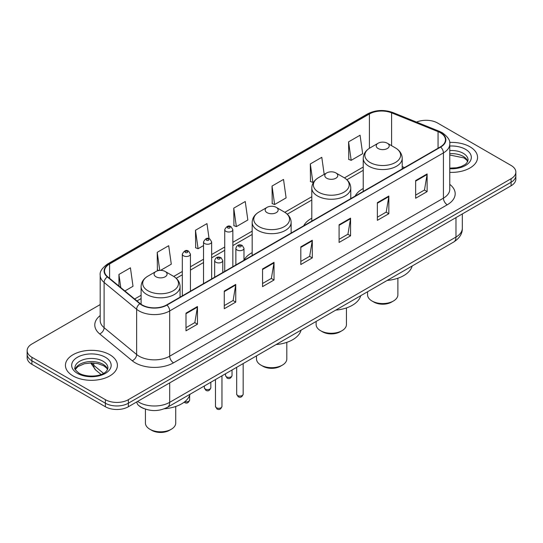 <?xml version="1.0" encoding="UTF-8"?>
<svg xmlns="http://www.w3.org/2000/svg" width="543" height="543" viewBox="0 0 543 543"><rect width="100%" height="100%" fill="white"/><g stroke="black" fill="none" stroke-linecap="round" stroke-linejoin="round"><path stroke-width="0.81" d="M252.169 252.651A28.691 16.561 0 0 0 243.983 260.206M311.797 218.218A28.691 16.561 0 0 0 303.72 225.779M363.24 188.523A28.691 16.561 0 0 0 355.163 196.084M143.943 408.58A16.236 9.374 180 0 1 139.368 406.055L138.628 405.438A10.826 7.242 129.5 0 1 136.741 401.915M100.197 304.569L31.908 343.997A16.236 9.374 0 0 0 27.15 350.629L27.15 357.701A16.236 9.374 0 0 0 31.908 364.326L105.39 406.755A16.236 9.374 0 0 0 128.358 406.755L511.092 185.781A16.236 9.374 0 0 0 515.85 179.156L515.85 175.62A16.236 9.374 0 0 1 511.092 182.244A16.236 9.374 0 0 0 515.85 175.62L515.85 172.083A16.236 9.374 0 0 0 511.092 165.452L437.61 123.03A16.236 9.374 0 0 0 416.529 122.094M27.15 350.629A16.236 9.374 0 0 0 31.908 357.26L105.39 399.682A16.236 9.374 0 0 0 128.358 399.682L128.358 403.218L511.092 182.244L128.358 403.218A16.236 9.374 0 0 1 105.39 403.218A16.236 9.374 0 0 0 128.358 403.218L128.358 406.755M31.908 357.26L31.908 360.79L105.39 403.218L31.908 360.79A16.236 9.374 0 0 1 27.15 354.165A16.236 9.374 0 0 0 31.908 360.79L31.908 364.326M469.953 146.78A25.983 15 0 0 0 449.645 142.429A25.983 15 0 0 1 469.953 146.78A25.983 15 0 0 1 477.562 157.389A25.983 15 0 0 0 469.953 146.78M109.795 354.715A25.983 15 0 0 0 81.477 351.464A25.983 15 0 0 0 65.438 365.324A25.983 15 0 0 0 73.047 375.932A25.983 15 0 0 0 101.365 379.184A25.983 15 0 0 0 117.403 365.324A25.983 15 0 0 0 109.795 354.715A25.983 15 0 0 0 81.477 351.464A25.983 15 0 0 0 65.438 365.324A25.983 15 0 0 0 73.047 375.932A25.983 15 0 0 0 101.365 379.184A25.983 15 0 0 0 117.403 365.324A25.983 15 0 0 0 109.795 354.715M440.366 132.75A17.322 9.998 180 0 1 445.436 139.822A17.322 9.998 180 0 1 440.366 146.888L166.633 304.928A17.322 9.998 180 0 1 140.196 303.598L107.663 276.767A17.322 9.998 180 0 1 104.527 271.032A17.322 9.998 180 0 1 109.598 263.966L369.403 113.969A17.322 9.998 180 0 1 391.591 112.842L438.052 131.63A17.322 9.998 180 0 1 440.366 132.75M440.672 132.573A17.756 10.249 0 0 0 438.303 131.426L391.836 112.639A17.756 10.249 0 0 0 369.097 113.792L109.292 263.789A17.756 10.249 0 0 0 107.304 276.916L139.836 303.741A17.756 10.249 0 0 0 166.939 305.105L440.672 147.072A17.756 10.249 0 0 0 440.672 132.573M185.998 313.148L185.998 330.83L197.476 324.198L197.476 306.524L185.998 313.148M185.998 327.694L194.842 322.59L197.435 307.107A4.33 2.498 -120 0 0 197.476 306.524M194.761 322.63L197.476 324.198M224.273 291.055L224.273 308.729L235.75 302.105L235.75 284.423L224.273 291.055M224.273 305.594L233.117 300.489L235.703 285.014A4.33 2.498 -120 0 0 235.75 284.423M233.035 300.537L235.75 302.105M262.547 268.955L262.547 286.636L274.025 280.005L274.025 262.33L262.547 268.955M262.547 283.5L271.385 278.389L273.977 262.914A4.33 2.498 -120 0 0 274.025 262.33M271.31 278.437L274.025 280.005M415.639 180.568L415.639 198.249L427.124 191.618L427.124 173.936L415.639 180.568M415.639 195.107L424.483 190.002L427.076 174.527A4.33 2.498 -120 0 0 427.124 173.936M424.402 190.05L427.124 191.618M377.365 202.668L377.365 220.343L388.849 213.711L388.849 196.037L377.365 202.668M377.365 217.207L386.209 212.103L388.802 196.62A4.33 2.498 -120 0 0 388.849 196.037M386.134 212.143L388.849 213.711M339.09 224.761L339.09 242.443L350.574 235.811L350.574 218.137L339.09 224.761M339.09 239.307L347.934 234.196L350.527 218.72A4.33 2.498 -120 0 0 350.574 218.137M347.859 234.243L350.574 235.811M300.815 246.861L300.815 264.536L312.3 257.911L312.3 240.23L300.815 246.861M300.815 261.4L309.659 256.296L312.252 240.82A4.33 2.498 -120 0 0 312.3 240.23M309.585 256.344L312.3 257.911M449.767 172.355A25.983 15 0 0 0 477.562 157.389A25.983 15 0 0 1 449.767 172.355M128.358 399.682L511.092 178.715A16.236 9.374 0 0 0 515.85 172.083M160.558 270.38L171.289 264.183L168.697 245.707L157.212 252.339L157.402 269.912M124.883 290.973L133.015 286.276L130.422 267.808L118.937 274.439L118.937 286.073M272.036 186.045L274.629 204.521L286.107 197.89L283.521 179.421L272.036 186.045L272.219 203.618M324.185 174.371L321.789 157.321L310.311 163.952L310.494 181.525M348.586 141.852L351.178 160.328L362.656 153.696L360.063 135.227L348.586 141.852L348.769 159.425M209.082 238.655L206.971 223.614L195.487 230.246L195.67 247.812M233.761 208.145L236.354 226.614L247.839 219.99L245.246 201.514L233.761 208.145L233.945 225.718M236.354 226.614L233.761 225.65M274.629 204.521L272.036 203.55M310.311 163.952L312.904 182.421L313.752 181.932M312.904 182.421L310.311 181.45M351.178 160.328L348.586 159.357M195.487 230.246L198.08 248.714L203.523 245.572M198.08 248.714L195.487 247.744M158.963 270.495L157.212 269.844M157.212 252.339L159.751 270.407M118.937 274.439L120.784 287.593M367.57 291.754L367.57 294.815A15.156 8.749 0 0 0 372.009 300.998L373.923 302.105A12.448 7.188 0 0 0 391.523 302.105L393.437 300.998A15.156 8.749 0 0 0 397.876 294.815L397.876 278.226M373.923 302.105L372.009 300.998A15.156 8.749 0 0 0 393.437 300.998M378.132 148.524A6.496 3.747 0 0 0 387.315 148.524A6.496 3.747 0 0 0 387.315 143.223L395.379 147.879A17.899 10.337 0 0 1 395.379 162.493A17.899 10.337 0 0 1 370.068 162.493A17.899 10.337 0 0 1 370.068 147.879C365.656 150.499 363.382 153.974 363.24 158.312A19.487 11.247 0 0 0 368.948 166.267A19.487 11.247 0 0 0 390.179 168.703A19.487 11.247 0 0 0 402.207 158.312C402.064 153.974 399.791 150.499 395.379 147.879L387.315 143.223A6.496 3.747 0 0 0 378.132 143.223A6.496 3.747 0 0 0 378.132 148.524M387.186 280.426A29.77 17.186 0 0 0 412.157 266.009M316.128 321.456L316.128 324.51A15.156 8.749 0 0 0 320.567 330.701L322.481 331.8A12.448 7.188 0 0 0 340.088 331.8L342.002 330.701A15.156 8.749 0 0 0 346.441 324.51L346.441 307.929M322.481 331.8L320.567 330.701A15.156 8.749 0 0 0 342.002 330.701M326.689 178.226A6.496 3.747 0 0 0 335.879 178.226A6.496 3.747 0 0 0 335.879 172.925L343.943 177.581A17.899 10.337 0 0 1 343.943 192.195A17.899 10.337 0 0 1 318.626 192.195A17.899 10.337 0 0 1 318.626 177.581C314.221 180.195 311.94 183.677 311.797 188.014A19.487 11.247 0 0 0 317.506 195.969A19.487 11.247 0 0 0 338.744 198.405A19.487 11.247 0 0 0 350.771 188.014C350.629 183.677 348.348 180.195 343.943 177.581L335.879 172.925A6.496 3.747 0 0 0 326.689 172.925A6.496 3.747 0 0 0 326.689 178.226M335.75 310.128A29.77 17.186 0 0 0 360.715 295.711M256.5 355.882L256.5 358.937A15.156 8.749 0 0 0 260.939 365.127L262.853 366.233A12.448 7.188 0 0 0 280.459 366.233L282.367 365.127A15.156 8.749 0 0 0 286.806 358.937L286.806 342.355M262.853 366.233L260.939 365.127A15.156 8.749 0 0 0 282.367 365.127M267.061 212.652A6.496 3.747 0 0 0 276.244 212.652A6.496 3.747 0 0 0 276.244 207.351L284.308 212.008A17.899 10.337 0 0 1 284.308 226.621A17.899 10.337 0 0 1 258.997 226.621A17.899 10.337 0 0 1 258.997 212.008C254.586 214.621 252.312 218.103 252.169 222.44A19.487 11.247 0 0 0 257.877 230.395A19.487 11.247 0 0 0 279.109 232.832A19.487 11.247 0 0 0 291.136 222.44C290.994 218.103 288.72 214.621 284.308 212.008L276.244 207.351A6.496 3.747 0 0 0 267.061 207.351A6.496 3.747 0 0 0 267.061 212.652M276.115 344.554A29.77 17.186 0 0 0 301.087 330.137M145.429 409.137L145.429 423.065A15.156 8.749 0 0 0 149.868 429.248L151.782 430.355A12.448 7.188 0 0 0 169.389 430.355L171.296 429.248A15.156 8.749 0 0 0 175.735 423.065L175.735 406.476M151.782 430.355L149.868 429.248A15.156 8.749 0 0 0 171.296 429.248M155.99 276.781A6.496 3.747 0 0 0 165.174 276.781A6.496 3.747 0 0 0 165.174 271.473L173.237 276.129A17.899 10.337 0 0 1 173.237 290.749A17.899 10.337 0 0 1 147.927 290.749A17.899 10.337 0 0 1 147.927 276.129C143.515 278.749 141.241 282.224 141.099 286.561A19.487 11.247 0 0 0 146.807 294.516A19.487 11.247 0 0 0 168.038 296.96A19.487 11.247 0 0 0 180.066 286.561C179.923 282.224 177.649 278.749 173.237 276.129L165.174 271.473A6.496 3.747 0 0 0 155.99 271.473A6.496 3.747 0 0 0 155.99 276.781M164.468 408.73A29.77 17.186 0 0 0 190.016 394.266M137.617 401.406A21.652 12.503 0 0 0 139.076 402.336A21.652 12.503 0 0 0 169.694 402.336L455.977 237.047A21.652 12.503 0 0 0 462.324 228.209C462.48 233.585 459.616 238.18 453.738 242.002L167.448 407.291A10.826 6.251 60 0 0 169.694 402.336L169.694 382.89M455.977 217.6L455.977 237.047A10.826 6.251 60 0 1 453.738 242.002M511.092 185.781L511.092 178.715M105.39 406.755L105.39 399.682M91.496 362.914A21.652 12.503 0 0 0 93.769 365.317L93.769 363.002M101.079 374.48L95.751 370.082A10.826 7.242 129.5 0 1 93.769 365.317L103.523 373.353M449.767 184.362A27.062 15.625 180 0 1 447.256 204.786L173.522 362.826A5.41 3.122 60 0 1 169.694 356.194L443.427 198.154A21.652 12.503 0 0 0 449.767 189.317L449.767 144.065A21.652 12.503 180 0 1 443.427 152.902A5.41 3.122 -120 0 0 440.672 147.072M173.522 362.826A27.062 15.625 180 0 1 135.248 362.826A27.062 15.625 180 0 1 132.214 360.742L99.681 333.911A27.062 15.625 180 0 1 100.197 315.578M139.076 356.194A21.652 12.503 0 0 0 169.694 356.194L169.694 310.942A21.652 12.503 180 0 1 136.646 309.272L104.113 282.448A21.652 12.503 180 0 1 100.197 275.274L100.197 320.533A21.652 12.503 0 0 0 104.113 327.7L136.646 354.525A21.652 12.503 0 0 0 139.076 356.194M449.767 144.065C450.486 140.685 448.002 136.911 442.307 132.743L439.457 131.365A5.41 2.532 112 0 0 438.303 131.426M439.457 131.365L392.996 112.584C384.03 109.408 375.518 109.869 367.462 113.962A5.41 3.122 60 0 1 369.097 113.792M109.292 263.789A5.41 3.122 -120 0 0 107.657 263.959C102.043 267.998 99.552 271.771 100.197 275.274M107.304 276.916A5.41 3.618 129.5 0 0 104.113 282.448L104.113 327.7A5.41 3.618 -50.5 0 1 99.681 333.911M392.996 112.584A5.41 2.532 112 0 0 391.836 112.639M139.836 303.741A5.41 3.618 129.5 0 0 136.646 309.272L136.646 354.525A5.41 3.618 -50.5 0 1 132.214 360.742M166.939 305.105A5.41 3.122 60 0 1 169.694 310.942L443.427 152.902L443.427 198.154A5.41 3.122 60 0 0 447.256 204.786M109.598 263.966L109.598 278.369M438.052 131.63L438.052 148.225M391.591 112.842L391.591 145.687M404.535 167.577L402.207 166.64M369.403 113.969L369.403 148.28M363.24 167.027L344.438 177.88M311.797 196.722L284.81 212.306M252.169 231.148L232.845 242.307M224.727 246.997L211.641 254.545M203.523 259.235L190.437 266.789M182.319 271.48L173.74 276.428M141.099 295.277L134.63 299.01M300.815 247.418L312.252 240.82M339.09 225.325L350.527 218.72M377.365 203.225L388.802 196.62M415.639 181.131L427.076 174.527M262.547 269.518L273.977 262.914M224.273 291.611L235.703 285.014M185.998 313.711L197.435 307.107M467.801 161.4A16.5 9.523 0 0 0 463.247 156.398A16.5 9.523 0 0 0 449.767 153.669M449.767 168.14L456.615 167.773L461.102 166.592L465.018 164.583L466.722 163.083L468.08 160.042A16.5 9.523 0 0 0 463.247 153.302A16.5 9.523 0 0 0 449.767 150.574M449.767 168.737A19.745 11.403 0 0 0 469.457 162.228A19.745 11.403 0 0 0 465.541 149.325A19.745 11.403 0 0 0 449.767 146.033M107.643 369.335A16.5 9.523 0 0 0 103.089 364.333A16.5 9.523 0 0 0 86.527 361.971A16.5 9.523 0 0 0 75.199 369.335M103.089 361.238A16.5 9.523 0 0 0 85.108 359.174A16.5 9.523 0 0 0 74.92 367.978C74.058 368.487 75.443 370.231 79.081 373.224C87.566 378.179 106.421 376.801 107.921 367.978A16.5 9.523 0 0 0 103.089 361.238M77.459 373.387A19.745 11.403 0 0 0 105.383 373.387A19.745 11.403 0 0 0 105.383 357.26A19.745 11.403 0 0 0 77.459 357.26A19.745 11.403 0 0 0 77.459 373.387M243.169 394.184C242.103 397.103 240.44 397.958 238.187 396.75L236.673 394.184A3.244 1.873 0 0 0 237.63 395.508A3.244 1.873 0 0 0 241.167 395.915A3.244 1.873 0 0 0 243.169 394.184L243.169 363.572M237.053 249.997A4.059 2.342 180 0 1 235.866 248.341C236.904 245.008 239.029 244.045 242.232 245.443L243.983 248.341A4.059 2.342 180 0 1 241.479 250.506A4.059 2.342 180 0 1 237.053 249.997M240.882 245.579A1.351 0.781 0 0 0 238.968 245.579A1.351 0.781 0 0 0 238.968 246.685A1.351 0.781 0 0 0 240.882 246.685A1.351 0.781 0 0 0 240.882 245.579M221.965 406.422C220.899 409.347 219.236 410.203 216.983 408.988L215.476 406.422A3.244 1.873 0 0 0 216.426 407.752A3.244 1.873 0 0 0 219.963 408.16A3.244 1.873 0 0 0 221.965 406.422L221.965 375.817M215.849 262.242A4.059 2.342 180 0 1 214.661 260.579C215.7 257.253 217.824 256.282 221.028 257.687L222.779 260.579A4.059 2.342 180 0 1 220.275 262.744A4.059 2.342 180 0 1 215.849 262.242M219.677 257.816A1.351 0.781 0 0 0 217.763 257.816A1.351 0.781 0 0 0 217.763 258.923A1.351 0.781 0 0 0 219.677 258.923A1.351 0.781 0 0 0 219.677 257.816M226.492 376.835A3.244 1.873 0 0 0 230.028 377.242A3.244 1.873 0 0 0 232.037 375.512C230.965 378.43 229.302 379.285 227.049 378.077L225.542 375.512A3.244 1.873 0 0 0 226.492 376.835M232.845 266.701L232.845 229.669A4.059 2.342 180 0 1 230.341 231.834A4.059 2.342 180 0 1 225.915 231.325A4.059 2.342 180 0 1 224.727 229.669L224.727 271.391M227.829 228.012A1.351 0.781 0 0 0 229.743 228.012A1.351 0.781 0 0 0 229.743 226.906A1.351 0.781 0 0 0 227.829 226.906A1.351 0.781 0 0 0 227.829 228.012M205.288 389.08A3.244 1.873 0 0 0 208.824 389.487A3.244 1.873 0 0 0 210.833 387.75C209.761 390.675 208.098 391.53 205.845 390.315L204.338 387.75A3.244 1.873 0 0 0 205.288 389.08M211.641 278.946L211.641 241.906A4.059 2.342 180 0 1 209.136 244.072A4.059 2.342 180 0 1 204.711 243.569A4.059 2.342 180 0 1 203.523 241.906L203.523 283.629M206.625 240.25A1.351 0.781 0 0 0 208.539 240.25A1.351 0.781 0 0 0 208.539 239.144A1.351 0.781 0 0 0 206.625 239.144A1.351 0.781 0 0 0 206.625 240.25M184.844 401.644A3.244 1.873 0 0 0 189.629 399.994C188.557 402.913 186.894 403.768 184.64 402.56L184.138 402.193M190.437 291.184L190.437 254.151A4.059 2.342 180 0 1 187.932 256.316A4.059 2.342 180 0 1 183.507 255.807A4.059 2.342 180 0 1 182.319 254.151L182.319 295.874M185.421 252.495A1.351 0.781 0 0 0 187.335 252.495A1.351 0.781 0 0 0 187.335 251.389A1.351 0.781 0 0 0 185.421 251.389A1.351 0.781 0 0 0 185.421 252.495M167.448 407.291C158.739 411.669 150.024 411.669 141.316 407.291L138.628 405.438M462.324 228.209L462.324 213.942M95.751 370.082L90.667 362.928M367.462 113.962L107.657 263.959M363.24 170.319L346.909 179.747M311.797 200.021L287.281 214.173M252.169 234.447L232.845 245.599M224.727 250.289L211.641 257.844M203.523 262.534L190.437 270.088M182.319 274.772L176.21 278.301M141.099 298.575L136.985 300.944M467.72 161.59L466.722 160.09L463.919 157.884L449.767 155.033M402.207 168.921L402.207 158.312M363.24 191.421L363.24 158.312M378.132 143.223L370.068 147.879M350.771 198.616L350.771 188.014M311.797 221.116L311.797 188.014M326.689 172.925L318.626 177.581M291.136 233.049L291.136 222.44M252.169 255.543L252.169 222.44M267.061 207.351L258.997 212.008M180.066 297.17L180.066 286.561M141.099 304.277L141.099 286.561M155.99 271.473L147.927 276.129M107.568 369.518L106.571 368.025L103.761 365.819L97.957 363.634L91.407 362.914L84.43 363.742L77.914 366.573L75.28 369.518M236.673 394.184L236.673 367.326M235.866 264.957L235.866 248.341M243.983 260.273L243.983 248.341M215.476 406.422L215.476 379.564M214.661 277.201L214.661 260.579M222.779 272.511L222.779 260.579M232.037 375.512L232.037 370.007M232.845 229.669L231.094 226.77C228.739 225.073 226.621 226.037 224.727 229.669M225.542 375.512L225.542 373.754M210.833 387.75L210.833 382.245M211.641 241.906L209.89 239.015C207.535 237.311 205.417 238.275 203.523 241.906M204.338 387.75L204.338 385.998M189.629 399.994L189.629 395.46M190.437 254.151L188.686 251.253C186.337 249.556 184.213 250.52 182.319 254.151"/></g></svg>
